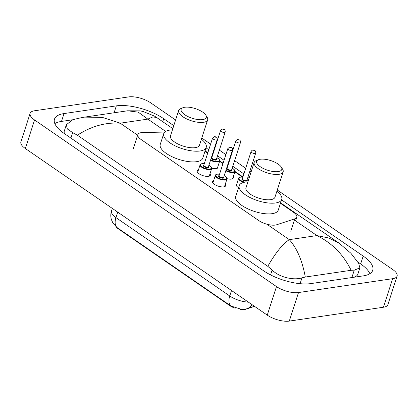 <?xml version="1.0" encoding="UTF-8"?>
<svg xmlns="http://www.w3.org/2000/svg" width="418" height="418" viewBox="0 0 418 418"><rect width="100%" height="100%" fill="white"/><g stroke="black" fill="none" stroke-linecap="round" stroke-linejoin="round"><path stroke-width="0.63" d="M233.139 177.112A6.5 2.498 -162.1 0 1 233.26 178.063A6.5 2.498 -162.1 0 1 231.483 179.103A6.5 2.498 -162.1 0 1 227.005 178.653M217.877 166.599A6.5 2.498 -162.1 0 1 217.997 167.555A6.5 2.498 -162.1 0 1 216.221 168.59A6.5 2.498 -162.1 0 1 211.743 168.141M225.255 184.301A6.913 2.654 -162.1 0 1 225.652 185.749A6.913 2.654 -162.1 0 1 223.761 186.856A6.913 2.654 -162.1 0 1 216.163 185.326A6.913 2.654 -162.1 0 1 212.49 181.501A6.913 2.654 -162.1 0 1 213.661 180.56M209.993 173.789A6.913 2.654 -162.1 0 1 210.385 175.236A6.913 2.654 -162.1 0 1 208.498 176.344A6.913 2.654 -162.1 0 1 200.901 174.813A6.913 2.654 -162.1 0 1 197.228 170.988A6.913 2.654 -162.1 0 1 198.393 170.048M164.802 132.057L142.721 132.537A12.185 4.682 17.9 0 0 141.159 132.663A12.185 4.682 17.9 0 0 137.83 134.606A12.185 4.682 17.9 0 0 141.169 139.57L258.805 220.589A12.185 4.682 17.9 0 0 276.638 224.769L294.779 218.849A12.185 4.682 17.9 0 0 296.796 217.198A12.185 4.682 17.9 0 0 293.462 212.239L280.462 203.289M240.078 309.445A10.967 4.217 17.9 0 0 245.659 309.273L254.546 306.368M115.88 226.624A10.967 4.217 17.9 0 0 118.294 228.85L229.607 305.511A10.967 4.217 17.9 0 0 235.203 308.244M242.424 177.086L234.838 171.861M227.157 166.573L227.564 166.625M222.951 163.678L219.57 161.348M207.689 153.166L204.972 151.295M238.568 187.63A6.5 2.498 -162.1 0 1 236.154 184.584A6.5 2.498 -162.1 0 1 236.807 183.878M277.28 190.023L392.648 269.479A16.245 6.244 -162.1 0 1 397.1 276.094L387.878 304.638A16.245 6.244 -162.1 0 1 383.442 307.235L289.293 321.097A16.245 6.244 -162.1 0 1 267.259 315.125L25.352 148.521A16.245 6.244 -162.1 0 1 20.9 141.906L30.122 113.362A16.245 6.244 -162.1 0 1 34.558 110.765L128.707 96.903A16.245 6.244 -162.1 0 1 150.741 102.875L175.597 119.992M397.1 276.094A16.245 6.244 -162.1 0 1 392.659 278.691L298.509 292.548A16.245 6.244 -162.1 0 1 276.481 286.581L34.569 119.976A16.245 6.244 -162.1 0 1 30.122 113.362M201.784 138.029L210.615 144.111M214.805 146.995L215.165 147.246M219.356 150.13L225.877 154.623M230.067 157.508L230.428 157.758M234.618 160.643L245.695 168.271M249.886 171.155L251.093 171.986M173.773 125.64L163.699 118.702A34.929 13.423 17.9 0 0 116.329 105.869L64.022 113.565A34.929 13.423 17.9 0 0 54.476 119.151A34.929 13.423 17.9 0 0 64.043 133.368L263.523 270.749A34.929 13.423 17.9 0 0 310.893 283.587L363.195 275.885A34.929 13.423 17.9 0 0 372.741 270.305A34.929 13.423 17.9 0 0 363.179 256.082L281.565 199.877M249.269 177.634L248.057 176.804M243.872 173.914L232.795 166.291M228.604 163.401L228.244 163.156M224.053 160.272L217.532 155.778M213.342 152.889L212.981 152.643M208.791 149.759L206.074 147.883M73.824 119.6L61.488 121.419A34.929 13.423 17.9 0 0 54.821 123.592M369.867 273.712A34.929 13.423 17.9 0 0 360.64 263.936L357.787 261.966M353.665 277.291A21.935 8.428 17.9 0 0 357.839 274.161L359.867 267.881L354.276 270.138L351.146 270.289L305.307 277.04L301.974 277.834C293.859 280.572 279.245 277.364 272.149 270.023L267.792 266.329C275.431 252.963 282.599 244.07 289.293 239.645C296.926 248.14 302.266 260.602 305.307 277.04M127.574 110.791L140.009 110.864L142.961 111.444L154.508 116.126L156.745 117.562L152.941 116.883L147.836 119.12L138.222 112.139L127.574 110.791L84.655 117.113L102.42 117.406L120.196 123.19C105.623 122.187 91.354 126.189 77.393 135.202L72.669 132.642L67.329 128.953L66.342 124.716L64.309 130.996A21.935 8.428 17.9 0 0 64.477 133.671M351.146 270.289C343.429 254.599 332.023 243.03 316.933 235.574L328.835 238.02L339.108 243.156L350.885 253.245L358.696 263.387L359.867 267.881M77.393 135.202L267.792 266.329M66.342 124.716L72.314 120.102C74.378 119.214 78.49 118.216 84.655 117.113M117.233 227.695A14.217 8.062 124.6 0 1 115.948 217.621A16.245 6.244 17.9 0 1 111.501 211.006C110.603 213.859 110.566 216.712 111.387 219.57L112.949 223.113L117.233 227.695L231.023 306.065L242.231 309.55L246.756 308.782A14.217 11.599 -108.1 0 0 252.049 304.649M202.683 119.59A13.198 5.073 -162.1 0 1 185.879 115.441A13.198 5.073 -162.1 0 1 182.953 107.724A13.198 5.073 -162.1 0 1 184.772 107.254A13.198 5.073 -162.1 0 1 205.797 115.102A13.198 5.073 -162.1 0 1 202.683 119.59M205.797 115.102L207.077 117.144A15.231 5.852 -162.1 0 1 207.647 119.888A15.231 5.852 -162.1 0 1 203.482 122.322A15.231 5.852 -162.1 0 1 186.741 118.952A15.231 5.852 -162.1 0 1 178.658 110.524A15.231 5.852 -162.1 0 1 180.722 108.628L182.953 107.724M178.658 110.524L170.476 135.86A15.231 5.852 17.9 0 0 178.559 144.288A15.231 5.852 17.9 0 0 195.3 147.659A15.231 5.852 17.9 0 0 199.464 145.224L207.647 119.888M201.392 139.246A22.342 8.585 -162.1 0 1 206.226 147.408A22.342 8.585 -162.1 0 1 200.123 150.976A22.342 8.585 -162.1 0 1 175.57 146.039A22.342 8.585 -162.1 0 1 163.71 133.676A22.342 8.585 -162.1 0 1 169.812 130.102A22.342 8.585 -162.1 0 1 172.404 129.883M206.226 147.408L202.772 158.114A22.342 8.585 -162.1 0 1 196.664 161.682A22.342 8.585 -162.1 0 1 172.111 156.745A22.342 8.585 -162.1 0 1 160.251 144.377L163.71 133.676M278.174 171.579A13.198 5.073 -162.1 0 1 261.37 167.435A13.198 5.073 -162.1 0 1 258.449 159.713A13.198 5.073 -162.1 0 1 260.268 159.248A13.198 5.073 -162.1 0 1 281.293 167.095A13.198 5.073 -162.1 0 1 278.174 171.579M281.293 167.095L282.573 169.133A15.231 5.852 -162.1 0 1 283.138 171.882A15.231 5.852 -162.1 0 1 278.978 174.311A15.231 5.852 -162.1 0 1 262.238 170.946A15.231 5.852 -162.1 0 1 254.149 162.518A15.231 5.852 -162.1 0 1 256.213 160.622L258.449 159.713M254.149 162.518L245.967 187.849A15.231 5.852 17.9 0 0 254.055 196.282A15.231 5.852 17.9 0 0 270.796 199.647A15.231 5.852 17.9 0 0 274.955 197.212L283.138 171.882M276.888 191.24A22.342 8.585 -162.1 0 1 281.722 199.402A22.342 8.585 -162.1 0 1 275.614 202.97A22.342 8.585 -162.1 0 1 251.061 198.027A22.342 8.585 -162.1 0 1 239.206 185.665A22.342 8.585 -162.1 0 1 245.309 182.096A22.342 8.585 -162.1 0 1 247.9 181.877M281.722 199.402L278.263 210.102A22.342 8.585 -162.1 0 1 272.16 213.676A22.342 8.585 -162.1 0 1 247.608 208.734A22.342 8.585 -162.1 0 1 235.747 196.371L239.206 185.665M229.607 305.511L229.722 305.156M118.294 228.85L118.409 228.5M290.771 231.248L294.779 218.849M165.685 131.414L147.836 119.12L120.196 123.19L137.642 135.202M294.387 220.051L316.933 235.574L289.293 239.645L266.867 224.2M276.481 286.581L267.259 315.125M298.509 292.548L289.293 321.097M392.659 278.691L383.442 307.235M34.569 119.976L25.352 148.521M61.488 121.419L64.022 113.565M114.098 112.776L116.329 105.869M162.733 121.685L163.699 118.702M360.64 263.936L363.179 256.082M351.883 277.552L354.276 270.138M300.082 283.681L301.974 277.834M270.571 274.913L272.149 270.023M70.908 138.097L72.669 132.642M231.023 306.065A14.217 8.062 -55.4 0 1 229.743 295.991A16.245 6.244 17.9 0 0 248.365 302.115M117.719 212.14L115.948 217.621L229.743 295.991L231.515 290.505M208.937 165.167L211.242 166.934L211.68 168.564A6.092 2.341 -162.1 0 1 210.014 169.536A6.092 2.341 -162.1 0 1 203.32 168.188A6.092 2.341 -162.1 0 1 200.086 164.817L197.625 172.435M204.287 163.704A5.685 2.184 17.9 0 0 202.14 163.678A5.685 2.184 17.9 0 0 202.145 166.902A5.685 2.184 17.9 0 0 209.857 168.992A5.685 2.184 17.9 0 0 208.922 165.204M208.488 166.547A2.842 1.092 -162.1 0 1 207.924 167.66A2.842 1.092 -162.1 0 1 204.188 166.698A2.842 1.092 -162.1 0 1 203.853 165.047M203.796 165.225A2.435 0.935 17.9 0 0 205.086 166.578A2.435 0.935 17.9 0 0 207.767 167.116A2.435 0.935 17.9 0 0 208.43 166.725L217.193 139.607A2.435 0.935 -162.1 0 1 216.524 139.993A2.435 0.935 -162.1 0 1 213.849 139.455A2.435 0.935 -162.1 0 1 212.553 138.107L203.796 165.225M215.725 137.261L215.171 136.885L215.725 137.261M224.2 175.68L226.504 177.446L226.943 179.076A6.092 2.341 -162.1 0 1 225.281 180.048A6.092 2.341 -162.1 0 1 218.583 178.7A6.092 2.341 -162.1 0 1 215.348 175.33L212.887 182.948M219.549 174.217A5.685 2.184 17.9 0 0 217.402 174.191A5.685 2.184 17.9 0 0 217.407 177.415A5.685 2.184 17.9 0 0 225.119 179.5A5.685 2.184 17.9 0 0 224.189 175.717M223.755 177.06A2.842 1.092 -162.1 0 1 223.191 178.172A2.842 1.092 -162.1 0 1 219.455 177.211A2.842 1.092 -162.1 0 1 219.116 175.56M219.058 175.738A2.435 0.935 17.9 0 0 220.349 177.091A2.435 0.935 17.9 0 0 223.029 177.629A2.435 0.935 17.9 0 0 223.698 177.237L232.455 150.119A2.435 0.935 -162.1 0 1 231.791 150.506A2.435 0.935 -162.1 0 1 229.111 149.968A2.435 0.935 -162.1 0 1 227.815 148.62L219.058 175.738M230.987 147.773L230.438 147.397L230.987 147.773M217.344 168.255L219.685 161.003A6.092 2.341 -162.1 0 1 218.018 161.98A6.092 2.341 -162.1 0 1 210.531 160.225M210.703 159.697A5.685 2.184 17.9 0 0 217.862 161.432A5.685 2.184 17.9 0 0 216.926 157.643M216.493 158.992A2.842 1.092 -162.1 0 1 215.928 160.104A2.842 1.092 -162.1 0 1 212.192 159.138A2.842 1.092 -162.1 0 1 211.858 157.492M220.558 130.552L211.795 157.67A2.435 0.935 17.9 0 0 213.091 159.018A2.435 0.935 17.9 0 0 215.772 159.556A2.435 0.935 17.9 0 0 216.435 159.169L225.197 132.046A2.435 0.935 -162.1 0 1 224.529 132.438A2.435 0.935 -162.1 0 1 221.853 131.9A2.435 0.935 -162.1 0 1 220.558 130.552C221.216 129.486 221.796 129 222.303 129.099C223.259 129.303 225.454 128.843 225.197 132.046M223.175 129.324L223.729 129.705L223.175 129.324M212.292 156.149A5.685 2.184 17.9 0 0 211.863 156.097M232.607 178.768L234.947 171.516A6.092 2.341 -162.1 0 1 233.286 172.493A6.092 2.341 -162.1 0 1 225.798 170.732M225.966 170.21A5.685 2.184 17.9 0 0 233.124 171.944A5.685 2.184 17.9 0 0 232.194 168.156M231.76 169.499A2.842 1.092 -162.1 0 1 231.196 170.617A2.842 1.092 -162.1 0 1 227.46 169.651A2.842 1.092 -162.1 0 1 227.12 168.005M235.82 141.065L227.063 168.182A2.435 0.935 17.9 0 0 228.353 169.53A2.435 0.935 17.9 0 0 231.034 170.069A2.435 0.935 17.9 0 0 231.703 169.682L240.46 142.559A2.435 0.935 -162.1 0 1 239.791 142.951A2.435 0.935 -162.1 0 1 237.116 142.413A2.435 0.935 -162.1 0 1 235.82 141.065C236.478 139.999 237.063 139.513 237.57 139.612C238.526 139.816 240.716 139.356 240.46 142.559M238.443 139.837L238.991 140.218L238.443 139.837M227.554 166.662A5.685 2.184 17.9 0 0 227.126 166.61M243.746 182.4A6.092 2.341 -162.1 0 1 238.615 178.282C238.558 177.802 239.185 177.41 240.496 177.096L242.827 177.138M242.816 177.175A5.685 2.184 17.9 0 0 240.674 177.143A5.685 2.184 17.9 0 0 239.561 179.39A5.685 2.184 17.9 0 0 244.87 182.164M247.022 180.012A2.842 1.092 -162.1 0 1 246.458 181.13A2.842 1.092 -162.1 0 1 242.722 180.163A2.842 1.092 -162.1 0 1 242.383 178.517M251.087 151.577L242.325 178.695A2.435 0.935 17.9 0 0 243.621 180.043A2.435 0.935 17.9 0 0 246.296 180.581A2.435 0.935 17.9 0 0 246.965 180.195L255.722 153.072A2.435 0.935 -162.1 0 1 255.058 153.463A2.435 0.935 -162.1 0 1 252.378 152.925A2.435 0.935 -162.1 0 1 251.087 151.577C251.74 150.511 252.326 150.025 252.833 150.125C253.789 150.328 255.983 149.869 255.722 153.072M253.705 150.349L254.254 150.731L253.705 150.349M248.684 179.447A5.685 2.184 17.9 0 0 247.456 178.669M133.326 148.557L137.83 134.606M295.604 220.887L296.796 217.198M156.745 117.562L172.812 128.629M205.107 150.872L207.824 152.742M212.015 155.627L212.375 155.877M219.706 160.925L223.092 163.255M227.282 166.139L227.643 166.39M234.973 171.437L242.905 176.903M280.603 202.861L339.071 243.13M254.421 306.284L246.756 308.782M111.501 211.006L112.332 208.425M204.297 163.668L201.967 163.631C200.473 164.107 199.846 164.504 200.086 164.817M217.193 139.607C217.449 136.404 215.254 136.858 214.298 136.66L212.553 138.107M211.68 168.564L209.219 176.182M219.56 174.181L217.229 174.144C215.735 174.619 215.108 175.017 215.348 175.33M232.455 150.119C232.711 146.917 230.522 147.371 229.566 147.173L227.815 148.62M226.943 179.076L224.482 186.694M219.685 161.003L219.241 159.373L216.937 157.612M212.302 156.113L211.874 156.06M234.947 171.516L234.508 169.886L232.204 168.125M238.615 178.282L236.274 185.535M248.7 179.395L247.466 178.632"/></g></svg>
